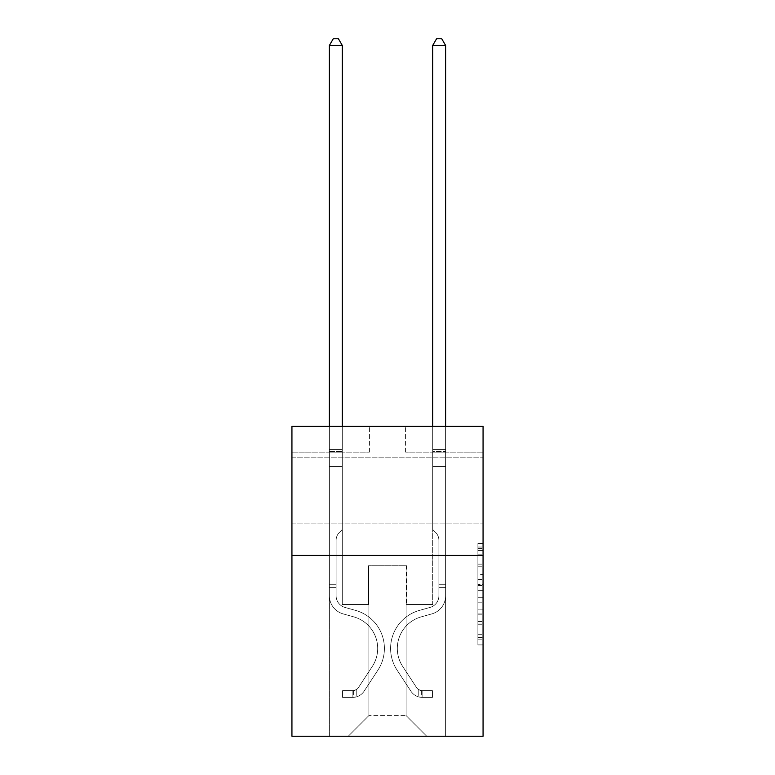 <?xml version="1.0" encoding="UTF-8"?>
<svg xmlns="http://www.w3.org/2000/svg" width="775" height="775" viewBox="0 0 775 775"><rect width="100%" height="100%" fill="white"/><g stroke="black" fill="none" stroke-linecap="round" stroke-linejoin="round"><path stroke-width="0.58" stroke-dasharray="3.88 2.91" d="M477.904 574.411L477.904 590.637L483.067 590.637L483.067 639.821L483.067 548.555L483.067 590.637L477.904 590.637L477.904 547.034L477.904 644.897L477.904 543.478L477.904 637.796L483.067 637.796L477.904 637.796L483.067 637.796L477.904 637.796L477.904 621.569L477.904 644.897L483.067 644.897L483.067 543.478L483.067 637.544L483.067 597.738L477.904 597.738L483.067 597.738L483.067 621.569L483.067 550.579L477.904 550.579L483.067 550.579L483.067 644.897L483.067 548.555L483.067 644.897L477.904 644.897L477.904 543.478L483.067 543.478L483.067 548.555L483.067 543.478L483.067 548.555L483.067 543.478L483.067 547.034L483.067 543.478L477.904 543.478L477.904 550.579L483.067 550.579L477.904 550.579L477.904 574.411L483.067 574.411M483.067 490.866L483.067 523.929L483.067 490.866M291.933 490.866L291.933 523.929L291.933 490.866M483.067 584.553L483.067 579.487L483.067 584.553L477.904 584.553L477.904 564.142L477.904 624.233L477.904 609.15L483.067 609.15L477.904 609.15L477.904 644.897L483.067 644.897L477.904 644.897L483.067 644.897L477.904 644.897L477.904 543.478L483.067 543.478L477.904 543.478L483.067 543.478L477.904 543.478L477.904 584.553L483.067 584.553M483.067 555.442L483.067 736.25L291.933 736.25L291.933 555.442L483.067 555.442L483.067 426.298L405.577 426.298L483.067 426.298L483.067 452.125L483.067 426.298L291.933 426.298L369.423 426.298L291.933 426.298L291.933 555.442L483.067 555.442L291.933 555.442M329.385 736.25L445.615 736.25L445.615 452.125L432.702 452.125L445.615 452.125L432.702 452.125L445.615 452.125L432.702 452.125L445.615 452.125L432.702 452.125L445.615 452.125L432.702 452.125L445.615 452.125L432.702 452.125L445.615 452.125L432.702 452.125L445.615 452.125L445.615 736.25L445.615 452.125L445.615 736.25L445.615 452.125L445.615 736.25L445.615 452.125L445.615 736.25L445.615 452.125L445.615 736.25L445.615 452.125L445.615 736.25L445.615 452.125L445.615 736.25L329.385 736.25L348.237 736.25L329.385 736.25L348.237 736.25L329.385 736.25L348.237 736.25L329.385 736.25L348.237 736.25L329.385 736.25L348.237 736.25L329.385 736.25L348.237 736.25L329.385 736.25L329.385 452.125L342.298 452.125L329.385 452.125L342.298 452.125L329.385 452.125L342.298 452.125L329.385 452.125L342.298 452.125L329.385 452.125L342.298 452.125L329.385 452.125L342.298 452.125L329.385 452.125L342.298 452.125L329.385 452.125L329.385 736.25M483.067 452.125L405.577 452.125L483.067 452.125M291.933 452.125L369.423 452.125L291.933 452.125L291.933 426.298L291.933 452.125M368.9 715.587L368.9 565.779L368.9 715.587L368.9 565.779L406.1 565.779L406.1 715.587L368.9 715.587L348.237 736.25L368.9 715.587L368.9 565.779L368.9 715.587L368.9 565.779L368.387 565.779L368.387 604.519L342.298 604.519L342.298 452.125L342.298 604.519L342.298 452.125L342.298 604.519L342.298 452.125L342.298 604.519L342.298 452.125L342.298 604.519L342.298 452.125L342.298 604.519L342.298 452.125L342.298 604.519L342.298 452.125L342.298 604.519L368.387 604.519L342.298 604.519L368.387 604.519L342.298 604.519L368.387 604.519L342.298 604.519L368.387 604.519L342.298 604.519L368.387 604.519L342.298 604.519L368.387 604.519L342.298 604.519L368.387 604.519L368.387 565.779L368.387 604.519L368.387 565.779L368.387 604.519L368.387 565.779L368.387 604.519L368.387 565.779L368.387 604.519L368.387 565.779L368.387 604.519L368.387 565.779L368.387 604.519L368.387 565.779L368.9 565.779L368.387 565.779L368.9 565.779L368.387 565.779L368.9 565.779L368.387 565.779L368.9 565.779L368.387 565.779L368.9 565.779L368.387 565.779L368.9 565.779L368.387 565.779L368.9 565.779L368.9 715.587L348.237 736.25L368.9 715.587L368.9 565.779L368.9 715.587L348.237 736.25L368.9 715.587L368.9 565.779L368.9 715.587L348.237 736.25L368.9 715.587L368.9 565.779L368.9 715.587L348.237 736.25L368.9 715.587L368.9 565.779L368.9 715.587L348.237 736.25L368.9 715.587L348.237 736.25L368.9 715.587L406.1 715.587L406.1 565.779L406.1 715.587L426.763 736.25L406.1 715.587L406.1 565.779L406.1 715.587L426.763 736.25L406.1 715.587L406.1 565.779L406.1 715.587L426.763 736.25L406.1 715.587L406.1 565.779L406.1 715.587L426.763 736.25L406.1 715.587L406.1 565.779L406.1 715.587L426.763 736.25L406.1 715.587L406.1 565.779L406.1 715.587L426.763 736.25L406.1 715.587L406.1 565.779L406.1 715.587L426.763 736.25L406.1 715.587L406.1 565.779L368.9 565.779L368.9 715.587L348.237 736.25L368.9 715.587M406.613 565.779L406.1 565.779L406.613 565.779L406.1 565.779L406.613 565.779L406.1 565.779L406.613 565.779L406.1 565.779L406.613 565.779L406.1 565.779L406.613 565.779L406.1 565.779L406.613 565.779L406.1 565.779L406.613 565.779L406.613 604.519L406.613 565.779M426.763 736.25L406.1 715.587L426.763 736.25M405.577 452.125L405.577 426.298L405.577 452.125M369.423 452.125L369.423 426.298L369.423 452.125M432.702 452.125L432.702 604.519L406.613 604.519L432.702 604.519L406.613 604.519L432.702 604.519L406.613 604.519L432.702 604.519L406.613 604.519L432.702 604.519L406.613 604.519L432.702 604.519L406.613 604.519L432.702 604.519L406.613 604.519L432.702 604.519L432.702 452.125M477.904 590.637L483.067 590.637L477.904 590.637M477.904 547.034L477.904 543.478L477.904 547.034L483.067 547.034L477.904 547.034M477.904 623.982L477.904 602.805L477.904 623.982L483.067 623.982L477.904 623.982M477.904 602.805L477.904 597.738L483.067 597.738L477.904 597.738L477.904 602.805L483.067 602.805L477.904 602.805M477.904 564.142L477.904 550.579L477.904 564.142L483.067 564.142L477.904 564.142M477.904 543.478L483.067 543.478L477.904 543.478L477.904 548.555L477.904 543.478L483.067 543.478M477.904 644.897L483.067 644.897L477.904 644.897L477.904 639.821L477.904 644.897M336.098 584.273L336.098 587.373L329.385 587.373L329.385 584.273L329.385 595.743L329.385 45.463L329.385 466.482L329.385 45.463L342.298 45.463L342.298 449.442L342.298 45.463L329.385 45.463L333.26 38.75L338.423 38.75L333.26 38.75L329.385 45.463L329.385 466.482L329.385 45.463L342.298 45.463L338.423 38.75L342.298 45.463L342.298 466.482L329.385 466.482L329.385 449.442L329.385 466.482L342.298 466.482L342.298 529.509L339.382 532.425A11.228 11.228 0 0 0 336.098 540.359A11.228 11.228 0 0 1 339.382 532.425L342.298 529.509L342.298 45.463L329.385 45.463L333.26 38.75L338.423 38.75L333.26 38.75L329.385 45.463L329.385 449.442L329.385 45.463L342.298 45.463L338.423 38.75L342.298 45.463L342.298 466.482L329.385 466.482L329.385 595.743A18.852 18.852 0 0 0 343.18 613.907A18.852 18.852 0 0 1 329.385 595.743L329.385 466.482L342.298 466.482L342.298 529.509L339.382 532.425A11.228 11.228 0 0 0 336.098 540.359A11.228 11.228 0 0 1 339.382 532.425L342.298 529.509L342.298 45.463L329.385 45.463L333.26 38.75L338.423 38.75L333.26 38.75L329.385 45.463L329.385 451.37L329.385 45.463L342.298 45.463L338.423 38.75L342.298 45.463L342.298 466.482L329.385 466.482L329.385 595.743A18.852 18.852 0 0 0 343.18 613.907A18.852 18.852 0 0 1 329.385 595.743L329.385 466.482L342.298 466.482L342.298 529.509L339.382 532.425A11.228 11.228 0 0 0 336.098 540.359A11.228 11.228 0 0 1 339.382 532.425L342.298 529.509L342.298 45.463L329.385 45.463L333.26 38.75L338.423 38.75L333.26 38.75L329.385 45.463L329.385 595.743A18.852 18.852 0 0 0 343.18 613.907A18.852 18.852 0 0 1 329.385 595.743L329.385 466.482L342.298 466.482L342.298 529.509L339.382 532.425A11.228 11.228 0 0 0 336.098 540.359A11.228 11.228 0 0 1 339.382 532.425L342.298 529.509L342.298 466.482L329.385 466.482L329.385 595.743A18.852 18.852 0 0 0 343.18 613.907L353.691 616.842L343.18 613.907A18.852 18.852 0 0 1 329.385 595.743L329.385 466.482L342.298 466.482L342.298 451.37L342.298 529.509L339.382 532.425A11.228 11.228 0 0 0 336.098 540.359A11.228 11.228 0 0 1 339.382 532.425L342.298 529.509L342.298 466.482L329.385 466.482L329.385 595.743A18.852 18.852 0 0 0 343.18 613.907A18.852 18.852 0 0 1 329.385 595.743L329.385 466.482L342.298 466.482L342.298 449.442L342.298 529.509L339.382 532.425A11.228 11.228 0 0 0 336.098 540.359A11.228 11.228 0 0 1 339.382 532.425L342.298 529.509L342.298 466.482L329.385 466.482L329.385 595.743A18.852 18.852 0 0 0 343.18 613.907A18.852 18.852 0 0 1 329.385 595.743L329.385 466.482L342.298 466.482L342.298 45.463L338.423 38.75L342.298 45.463L342.298 529.509L339.382 532.425A11.228 11.228 0 0 0 336.098 540.359A11.228 11.228 0 0 1 339.382 532.425L342.298 529.509L342.298 466.482L329.385 466.482L329.385 595.743L329.385 587.373L336.098 587.373L336.098 584.273L329.385 584.273L336.098 584.273L336.098 595.743L336.098 540.359L336.098 595.743A12.138 12.138 0 0 0 344.982 607.435A12.138 12.138 0 0 1 336.098 595.743L336.098 540.359L336.098 595.743L336.098 584.273L329.385 584.273L336.098 584.273L336.098 595.743A12.138 12.138 0 0 0 344.982 607.435A12.138 12.138 0 0 1 336.098 595.743L336.098 540.359L336.098 595.743A12.138 12.138 0 0 0 344.982 607.435A12.138 12.138 0 0 1 336.098 595.743L336.098 540.359L336.098 595.743L336.098 584.273L329.385 584.273L336.098 584.273L336.098 595.743A12.138 12.138 0 0 0 344.982 607.435L355.493 610.371L344.982 607.435A12.138 12.138 0 0 1 336.098 595.743L336.098 540.359L336.098 595.743A12.138 12.138 0 0 0 344.982 607.435A12.138 12.138 0 0 1 336.098 595.743L336.098 540.359L336.098 595.743L336.098 584.273L329.385 584.273M352.887 697.403A13.688 13.688 0 0 0 364.076 691.222L377.929 670.113A39.515 39.515 0 0 0 355.493 610.371L344.982 607.435A12.138 12.138 0 0 1 336.098 595.743A12.138 12.138 0 0 0 344.982 607.435L355.493 610.371L344.982 607.435A12.138 12.138 0 0 1 336.098 595.743L336.098 540.359L336.098 595.743A12.138 12.138 0 0 0 344.982 607.435A12.138 12.138 0 0 1 336.098 595.743A12.138 12.138 0 0 0 344.982 607.435L355.493 610.371A39.515 39.515 0 0 1 377.929 670.113A39.515 39.515 0 0 0 355.493 610.371L344.982 607.435A12.138 12.138 0 0 1 336.098 595.743A12.138 12.138 0 0 0 344.982 607.435A12.138 12.138 0 0 1 336.098 595.743A12.138 12.138 0 0 0 344.982 607.435L355.493 610.371L344.982 607.435A12.138 12.138 0 0 1 336.098 595.743A12.138 12.138 0 0 0 344.982 607.435L355.493 610.371L344.982 607.435A12.138 12.138 0 0 1 336.098 595.743A12.138 12.138 0 0 0 344.982 607.435A12.138 12.138 0 0 1 336.098 595.743A12.138 12.138 0 0 0 344.982 607.435L355.493 610.371A39.515 39.515 0 0 1 377.929 670.113A39.515 39.515 0 0 0 355.493 610.371L344.982 607.435A12.138 12.138 0 0 1 336.098 595.743A12.138 12.138 0 0 0 344.982 607.435L355.493 610.371A39.515 39.515 0 0 1 377.929 670.113L364.076 691.222L377.929 670.113A39.515 39.515 0 0 0 355.493 610.371L344.982 607.435L355.493 610.371A39.515 39.515 0 0 1 377.929 670.113A39.515 39.515 0 0 0 355.493 610.371L344.982 607.435L355.493 610.371A39.515 39.515 0 0 1 377.929 670.113A39.515 39.515 0 0 0 355.493 610.371L344.982 607.435L355.493 610.371A39.515 39.515 0 0 1 377.929 670.113L364.076 691.222L377.929 670.113A39.515 39.515 0 0 0 355.493 610.371L344.982 607.435L355.493 610.371A39.515 39.515 0 0 1 377.929 670.113A39.515 39.515 0 0 0 355.493 610.371A39.515 39.515 0 0 1 377.929 670.113L364.076 691.222A13.688 13.688 0 0 1 356.762 696.764A13.688 13.688 0 0 0 364.076 691.222L377.929 670.113A39.515 39.515 0 0 0 355.493 610.371A39.515 39.515 0 0 1 377.929 670.113A39.515 39.515 0 0 0 355.493 610.371A39.515 39.515 0 0 1 377.929 670.113L364.076 691.222L377.929 670.113A39.515 39.515 0 0 0 355.493 610.371A39.515 39.515 0 0 1 377.929 670.113L364.076 691.222L377.929 670.113A39.515 39.515 0 0 0 355.493 610.371A39.515 39.515 0 0 1 377.929 670.113A39.515 39.515 0 0 0 355.493 610.371A39.515 39.515 0 0 1 377.929 670.113L364.076 691.222A13.688 13.688 0 0 1 356.762 696.764C352.78 697.607 352.78 697.607 356.762 696.764C352.78 697.607 352.78 697.607 356.762 696.764A13.688 13.688 0 0 0 364.076 691.222L377.929 670.113A39.515 39.515 0 0 0 355.493 610.371A39.515 39.515 0 0 1 377.929 670.113L364.076 691.222A13.688 13.688 0 0 1 356.762 696.764C352.78 697.607 352.78 697.607 356.762 696.764C352.78 697.607 352.78 697.607 356.762 696.764A13.688 13.688 0 0 0 364.076 691.222L377.929 670.113L364.076 691.222A13.688 13.688 0 0 1 356.762 696.764C352.78 697.607 352.78 697.607 356.762 696.764C352.78 697.607 352.78 697.607 356.762 696.764A13.688 13.688 0 0 0 364.076 691.222L377.929 670.113L364.076 691.222A13.688 13.688 0 0 1 356.762 696.764C352.78 697.607 352.78 697.607 356.762 696.764C352.78 697.607 352.78 697.607 356.762 696.764A13.688 13.688 0 0 0 364.076 691.222L377.929 670.113L364.076 691.222A13.688 13.688 0 0 1 356.762 696.764C352.78 697.607 352.78 697.607 356.762 696.764C352.78 697.607 352.78 697.607 356.762 696.764A13.688 13.688 0 0 0 364.076 691.222L377.929 670.113L364.076 691.222A13.688 13.688 0 0 1 356.762 696.764C352.78 697.607 352.78 697.607 356.762 696.764C352.78 697.607 352.78 697.607 356.762 696.764A13.688 13.688 0 0 0 364.076 691.222A13.688 13.688 0 0 1 352.887 697.403L352.887 690.68A6.975 6.975 0 0 0 358.457 687.541L372.31 666.432A32.802 32.802 0 0 0 353.691 616.842L343.18 613.907L353.691 616.842A32.802 32.802 0 0 1 372.31 666.432A32.802 32.802 0 0 0 353.691 616.842L343.18 613.907A18.852 18.852 0 0 1 329.385 595.743A18.852 18.852 0 0 0 343.18 613.907A18.852 18.852 0 0 1 329.385 595.743A18.852 18.852 0 0 0 343.18 613.907L353.691 616.842L343.18 613.907A18.852 18.852 0 0 1 329.385 595.743A18.852 18.852 0 0 0 343.18 613.907A18.852 18.852 0 0 1 329.385 595.743A18.852 18.852 0 0 0 343.18 613.907L353.691 616.842L343.18 613.907A18.852 18.852 0 0 1 329.385 595.743A18.852 18.852 0 0 0 343.18 613.907L353.691 616.842A32.802 32.802 0 0 1 372.31 666.432A32.802 32.802 0 0 0 353.691 616.842L343.18 613.907A18.852 18.852 0 0 1 329.385 595.743A18.852 18.852 0 0 0 343.18 613.907A18.852 18.852 0 0 1 329.385 595.743A18.852 18.852 0 0 0 343.18 613.907L353.691 616.842L343.18 613.907A18.852 18.852 0 0 1 329.385 595.743A18.852 18.852 0 0 0 343.18 613.907L353.691 616.842A32.802 32.802 0 0 1 372.31 666.432L358.457 687.541L372.31 666.432A32.802 32.802 0 0 0 353.691 616.842L343.18 613.907L353.691 616.842A32.802 32.802 0 0 1 372.31 666.432A32.802 32.802 0 0 0 353.691 616.842L343.18 613.907L353.691 616.842A32.802 32.802 0 0 1 372.31 666.432A32.802 32.802 0 0 0 353.691 616.842L343.18 613.907L353.691 616.842A32.802 32.802 0 0 1 372.31 666.432L358.457 687.541L372.31 666.432A32.802 32.802 0 0 0 353.691 616.842L343.18 613.907L353.691 616.842A32.802 32.802 0 0 1 372.31 666.432A32.802 32.802 0 0 0 353.691 616.842A32.802 32.802 0 0 1 372.31 666.432L358.457 687.541A6.975 6.975 0 0 1 356.762 689.333C352.848 691.126 352.848 691.126 356.762 689.333C352.848 691.126 352.848 691.126 356.762 689.333A6.975 6.975 0 0 0 358.457 687.541L372.31 666.432A32.802 32.802 0 0 0 353.691 616.842A32.802 32.802 0 0 1 372.31 666.432A32.802 32.802 0 0 0 353.691 616.842A32.802 32.802 0 0 1 372.31 666.432L358.457 687.541L372.31 666.432A32.802 32.802 0 0 0 353.691 616.842A32.802 32.802 0 0 1 372.31 666.432L358.457 687.541L372.31 666.432A32.802 32.802 0 0 0 353.691 616.842A32.802 32.802 0 0 1 372.31 666.432A32.802 32.802 0 0 0 353.691 616.842A32.802 32.802 0 0 1 372.31 666.432L358.457 687.541A6.975 6.975 0 0 1 356.762 689.333C352.848 691.126 352.848 691.126 356.762 689.333C352.848 691.126 352.848 691.126 356.762 689.333A6.975 6.975 0 0 0 358.457 687.541L372.31 666.432A32.802 32.802 0 0 0 353.691 616.842A32.802 32.802 0 0 1 372.31 666.432L358.457 687.541A6.975 6.975 0 0 1 356.762 689.333C352.848 691.126 352.848 691.126 356.762 689.333C352.848 691.126 352.848 691.126 356.762 689.333A6.975 6.975 0 0 0 358.457 687.541L372.31 666.432L358.457 687.541A6.975 6.975 0 0 1 356.762 689.333C352.848 691.126 352.848 691.126 356.762 689.333C352.848 691.126 352.848 691.126 356.762 689.333A6.975 6.975 0 0 0 358.457 687.541L372.31 666.432L358.457 687.541A6.975 6.975 0 0 1 356.762 689.333C352.848 691.126 352.848 691.126 356.762 689.333C352.848 691.126 352.848 691.126 356.762 689.333A6.975 6.975 0 0 0 358.457 687.541L372.31 666.432L358.457 687.541A6.975 6.975 0 0 1 356.762 689.333C352.848 691.126 352.848 691.126 356.762 689.333C352.848 691.126 352.848 691.126 356.762 689.333A6.975 6.975 0 0 0 358.457 687.541L372.31 666.432L358.457 687.541A6.975 6.975 0 0 1 356.762 689.333C352.848 691.126 352.848 691.126 356.762 689.333C352.848 691.126 352.848 691.126 356.762 689.333A6.975 6.975 0 0 0 358.457 687.541A6.975 6.975 0 0 1 352.887 690.68L352.887 697.403L342.56 697.403L352.887 697.403A13.688 13.688 0 0 0 364.076 691.222A13.688 13.688 0 0 1 352.887 697.403L352.887 690.68L342.56 690.69L352.887 690.68A6.975 6.975 0 0 0 358.457 687.541A6.975 6.975 0 0 1 352.887 690.68L352.887 697.403L342.56 697.403L342.56 690.69L342.56 697.403L352.887 697.403A13.688 13.688 0 0 0 364.076 691.222A13.688 13.688 0 0 1 352.887 697.403L352.887 690.68L342.56 690.69L352.887 690.68A6.975 6.975 0 0 0 358.457 687.541A6.975 6.975 0 0 1 352.887 690.68L352.887 697.403L342.56 697.403L342.56 690.69L342.56 697.403L352.887 697.403A13.688 13.688 0 0 0 364.076 691.222A13.688 13.688 0 0 1 352.887 697.403L352.887 690.68L342.56 690.69L352.887 690.68A6.975 6.975 0 0 0 358.457 687.541A6.975 6.975 0 0 1 352.887 690.68L352.887 697.403L342.56 697.403L342.56 690.69L342.56 697.403L352.887 697.403A13.688 13.688 0 0 0 364.076 691.222A13.688 13.688 0 0 1 352.887 697.403L352.887 690.68L342.56 690.69L352.887 690.68A6.975 6.975 0 0 0 358.457 687.541A6.975 6.975 0 0 1 352.887 690.68L352.887 697.403L342.56 697.403L342.56 690.69L342.56 697.403L352.887 697.403A13.688 13.688 0 0 0 364.076 691.222A13.688 13.688 0 0 1 352.887 697.403L352.887 690.68L342.56 690.69L352.887 690.68A6.975 6.975 0 0 0 358.457 687.541A6.975 6.975 0 0 1 352.887 690.68L352.887 697.403L342.56 697.403L342.56 690.69L342.56 697.403L352.887 697.403A13.688 13.688 0 0 0 364.076 691.222A13.688 13.688 0 0 1 352.887 697.403L352.887 690.68L342.56 690.69L352.887 690.68A6.975 6.975 0 0 0 358.457 687.541A6.975 6.975 0 0 1 352.887 690.68L352.887 697.403L342.56 697.403L342.56 690.69L342.56 697.403L352.887 697.403M438.902 584.273L438.902 587.373L445.615 587.373L445.615 584.273L445.615 595.743L445.615 45.463L445.615 466.482L445.615 45.463L432.702 45.463L432.702 449.442L432.702 45.463L445.615 45.463L441.74 38.75L436.577 38.75L441.74 38.75L445.615 45.463L445.615 466.482L445.615 45.463L432.702 45.463L436.577 38.75L432.702 45.463L432.702 466.482L445.615 466.482L445.615 449.442L445.615 466.482L432.702 466.482L432.702 529.509L435.618 532.425A11.228 11.228 0 0 1 438.902 540.359A11.228 11.228 0 0 0 435.618 532.425L432.702 529.509L432.702 45.463L445.615 45.463L441.74 38.75L436.577 38.75L441.74 38.75L445.615 45.463L445.615 449.442L445.615 45.463L432.702 45.463L436.577 38.75L432.702 45.463L432.702 466.482L445.615 466.482L445.615 595.743A18.852 18.852 0 0 1 431.82 613.907A18.852 18.852 0 0 0 445.615 595.743L445.615 466.482L432.702 466.482L432.702 529.509L435.618 532.425A11.228 11.228 0 0 1 438.902 540.359A11.228 11.228 0 0 0 435.618 532.425L432.702 529.509L432.702 45.463L445.615 45.463L441.74 38.75L436.577 38.75L441.74 38.75L445.615 45.463L445.615 451.37L445.615 45.463L432.702 45.463L436.577 38.75L432.702 45.463L432.702 466.482L445.615 466.482L445.615 595.743A18.852 18.852 0 0 1 431.82 613.907A18.852 18.852 0 0 0 445.615 595.743L445.615 466.482L432.702 466.482L432.702 529.509L435.618 532.425A11.228 11.228 0 0 1 438.902 540.359A11.228 11.228 0 0 0 435.618 532.425L432.702 529.509L432.702 45.463L445.615 45.463L441.74 38.75L436.577 38.75L441.74 38.75L445.615 45.463L445.615 595.743A18.852 18.852 0 0 1 431.82 613.907A18.852 18.852 0 0 0 445.615 595.743L445.615 466.482L432.702 466.482L432.702 529.509L435.618 532.425A11.228 11.228 0 0 1 438.902 540.359A11.228 11.228 0 0 0 435.618 532.425L432.702 529.509L432.702 466.482L445.615 466.482L445.615 595.743A18.852 18.852 0 0 1 431.82 613.907L421.309 616.842L431.82 613.907A18.852 18.852 0 0 0 445.615 595.743L445.615 466.482L432.702 466.482L432.702 451.37L432.702 529.509L435.618 532.425A11.228 11.228 0 0 1 438.902 540.359A11.228 11.228 0 0 0 435.618 532.425L432.702 529.509L432.702 466.482L445.615 466.482L445.615 595.743A18.852 18.852 0 0 1 431.82 613.907A18.852 18.852 0 0 0 445.615 595.743L445.615 466.482L432.702 466.482L432.702 449.442L432.702 529.509L435.618 532.425A11.228 11.228 0 0 1 438.902 540.359A11.228 11.228 0 0 0 435.618 532.425L432.702 529.509L432.702 466.482L445.615 466.482L445.615 595.743A18.852 18.852 0 0 1 431.82 613.907A18.852 18.852 0 0 0 445.615 595.743L445.615 466.482L432.702 466.482L432.702 45.463L436.577 38.75L432.702 45.463L432.702 529.509L435.618 532.425A11.228 11.228 0 0 1 438.902 540.359A11.228 11.228 0 0 0 435.618 532.425L432.702 529.509L432.702 466.482L445.615 466.482L445.615 595.743L445.615 587.373L438.902 587.373L438.902 584.273L445.615 584.273L438.902 584.273L438.902 595.743L438.902 540.359L438.902 595.743A12.138 12.138 0 0 1 430.018 607.435A12.138 12.138 0 0 0 438.902 595.743L438.902 540.359L438.902 595.743L438.902 584.273L445.615 584.273L438.902 584.273L438.902 595.743A12.138 12.138 0 0 1 430.018 607.435A12.138 12.138 0 0 0 438.902 595.743L438.902 540.359L438.902 595.743A12.138 12.138 0 0 1 430.018 607.435A12.138 12.138 0 0 0 438.902 595.743L438.902 540.359L438.902 595.743L438.902 584.273L445.615 584.273L438.902 584.273L438.902 595.743A12.138 12.138 0 0 1 430.018 607.435L419.507 610.371L430.018 607.435A12.138 12.138 0 0 0 438.902 595.743L438.902 540.359L438.902 595.743A12.138 12.138 0 0 1 430.018 607.435A12.138 12.138 0 0 0 438.902 595.743L438.902 540.359L438.902 595.743L438.902 584.273L445.615 584.273M422.113 697.403A13.688 13.688 0 0 1 410.924 691.222L397.071 670.113A39.515 39.515 0 0 1 419.507 610.371L430.018 607.435A12.138 12.138 0 0 0 438.902 595.743A12.138 12.138 0 0 1 430.018 607.435L419.507 610.371L430.018 607.435A12.138 12.138 0 0 0 438.902 595.743L438.902 540.359L438.902 595.743A12.138 12.138 0 0 1 430.018 607.435A12.138 12.138 0 0 0 438.902 595.743A12.138 12.138 0 0 1 430.018 607.435L419.507 610.371A39.515 39.515 0 0 0 397.071 670.113A39.515 39.515 0 0 1 419.507 610.371L430.018 607.435A12.138 12.138 0 0 0 438.902 595.743A12.138 12.138 0 0 1 430.018 607.435A12.138 12.138 0 0 0 438.902 595.743A12.138 12.138 0 0 1 430.018 607.435L419.507 610.371L430.018 607.435A12.138 12.138 0 0 0 438.902 595.743A12.138 12.138 0 0 1 430.018 607.435L419.507 610.371L430.018 607.435A12.138 12.138 0 0 0 438.902 595.743A12.138 12.138 0 0 1 430.018 607.435A12.138 12.138 0 0 0 438.902 595.743A12.138 12.138 0 0 1 430.018 607.435L419.507 610.371A39.515 39.515 0 0 0 397.071 670.113A39.515 39.515 0 0 1 419.507 610.371L430.018 607.435A12.138 12.138 0 0 0 438.902 595.743A12.138 12.138 0 0 1 430.018 607.435L419.507 610.371A39.515 39.515 0 0 0 397.071 670.113L410.924 691.222L397.071 670.113A39.515 39.515 0 0 1 419.507 610.371L430.018 607.435L419.507 610.371A39.515 39.515 0 0 0 397.071 670.113A39.515 39.515 0 0 1 419.507 610.371L430.018 607.435L419.507 610.371A39.515 39.515 0 0 0 397.071 670.113A39.515 39.515 0 0 1 419.507 610.371L430.018 607.435L419.507 610.371A39.515 39.515 0 0 0 397.071 670.113L410.924 691.222L397.071 670.113A39.515 39.515 0 0 1 419.507 610.371L430.018 607.435L419.507 610.371A39.515 39.515 0 0 0 397.071 670.113A39.515 39.515 0 0 1 419.507 610.371A39.515 39.515 0 0 0 397.071 670.113L410.924 691.222A13.688 13.688 0 0 0 418.238 696.764A13.688 13.688 0 0 1 410.924 691.222L397.071 670.113A39.515 39.515 0 0 1 419.507 610.371A39.515 39.515 0 0 0 397.071 670.113A39.515 39.515 0 0 1 419.507 610.371A39.515 39.515 0 0 0 397.071 670.113L410.924 691.222L397.071 670.113A39.515 39.515 0 0 1 419.507 610.371A39.515 39.515 0 0 0 397.071 670.113L410.924 691.222L397.071 670.113A39.515 39.515 0 0 1 419.507 610.371A39.515 39.515 0 0 0 397.071 670.113A39.515 39.515 0 0 1 419.507 610.371A39.515 39.515 0 0 0 397.071 670.113L410.924 691.222A13.688 13.688 0 0 0 418.238 696.764C422.22 697.607 422.22 697.607 418.238 696.764C422.22 697.607 422.22 697.607 418.238 696.764A13.688 13.688 0 0 1 410.924 691.222L397.071 670.113A39.515 39.515 0 0 1 419.507 610.371A39.515 39.515 0 0 0 397.071 670.113L410.924 691.222A13.688 13.688 0 0 0 418.238 696.764C422.22 697.607 422.22 697.607 418.238 696.764C422.22 697.607 422.22 697.607 418.238 696.764A13.688 13.688 0 0 1 410.924 691.222L397.071 670.113L410.924 691.222A13.688 13.688 0 0 0 418.238 696.764C422.22 697.607 422.22 697.607 418.238 696.764C422.22 697.607 422.22 697.607 418.238 696.764A13.688 13.688 0 0 1 410.924 691.222L397.071 670.113L410.924 691.222A13.688 13.688 0 0 0 418.238 696.764C422.22 697.607 422.22 697.607 418.238 696.764C422.22 697.607 422.22 697.607 418.238 696.764A13.688 13.688 0 0 1 410.924 691.222L397.071 670.113L410.924 691.222A13.688 13.688 0 0 0 418.238 696.764C422.22 697.607 422.22 697.607 418.238 696.764C422.22 697.607 422.22 697.607 418.238 696.764A13.688 13.688 0 0 1 410.924 691.222L397.071 670.113L410.924 691.222A13.688 13.688 0 0 0 418.238 696.764C422.22 697.607 422.22 697.607 418.238 696.764C422.22 697.607 422.22 697.607 418.238 696.764A13.688 13.688 0 0 1 410.924 691.222A13.688 13.688 0 0 0 422.113 697.403L422.113 690.68A6.975 6.975 0 0 1 416.543 687.541L402.69 666.432A32.802 32.802 0 0 1 421.309 616.842L431.82 613.907L421.309 616.842A32.802 32.802 0 0 0 402.69 666.432A32.802 32.802 0 0 1 421.309 616.842L431.82 613.907A18.852 18.852 0 0 0 445.615 595.743A18.852 18.852 0 0 1 431.82 613.907A18.852 18.852 0 0 0 445.615 595.743A18.852 18.852 0 0 1 431.82 613.907L421.309 616.842L431.82 613.907A18.852 18.852 0 0 0 445.615 595.743A18.852 18.852 0 0 1 431.82 613.907A18.852 18.852 0 0 0 445.615 595.743A18.852 18.852 0 0 1 431.82 613.907L421.309 616.842L431.82 613.907A18.852 18.852 0 0 0 445.615 595.743A18.852 18.852 0 0 1 431.82 613.907L421.309 616.842A32.802 32.802 0 0 0 402.69 666.432A32.802 32.802 0 0 1 421.309 616.842L431.82 613.907A18.852 18.852 0 0 0 445.615 595.743A18.852 18.852 0 0 1 431.82 613.907A18.852 18.852 0 0 0 445.615 595.743A18.852 18.852 0 0 1 431.82 613.907L421.309 616.842L431.82 613.907A18.852 18.852 0 0 0 445.615 595.743A18.852 18.852 0 0 1 431.82 613.907L421.309 616.842A32.802 32.802 0 0 0 402.69 666.432L416.543 687.541L402.69 666.432A32.802 32.802 0 0 1 421.309 616.842L431.82 613.907L421.309 616.842A32.802 32.802 0 0 0 402.69 666.432A32.802 32.802 0 0 1 421.309 616.842L431.82 613.907L421.309 616.842A32.802 32.802 0 0 0 402.69 666.432A32.802 32.802 0 0 1 421.309 616.842L431.82 613.907L421.309 616.842A32.802 32.802 0 0 0 402.69 666.432L416.543 687.541L402.69 666.432A32.802 32.802 0 0 1 421.309 616.842L431.82 613.907L421.309 616.842A32.802 32.802 0 0 0 402.69 666.432A32.802 32.802 0 0 1 421.309 616.842A32.802 32.802 0 0 0 402.69 666.432L416.543 687.541A6.975 6.975 0 0 0 418.238 689.333C422.152 691.126 422.152 691.126 418.238 689.333C422.152 691.126 422.152 691.126 418.238 689.333A6.975 6.975 0 0 1 416.543 687.541L402.69 666.432A32.802 32.802 0 0 1 421.309 616.842A32.802 32.802 0 0 0 402.69 666.432A32.802 32.802 0 0 1 421.309 616.842A32.802 32.802 0 0 0 402.69 666.432L416.543 687.541L402.69 666.432A32.802 32.802 0 0 1 421.309 616.842A32.802 32.802 0 0 0 402.69 666.432L416.543 687.541L402.69 666.432A32.802 32.802 0 0 1 421.309 616.842A32.802 32.802 0 0 0 402.69 666.432A32.802 32.802 0 0 1 421.309 616.842A32.802 32.802 0 0 0 402.69 666.432L416.543 687.541A6.975 6.975 0 0 0 418.238 689.333C422.152 691.126 422.152 691.126 418.238 689.333C422.152 691.126 422.152 691.126 418.238 689.333A6.975 6.975 0 0 1 416.543 687.541L402.69 666.432A32.802 32.802 0 0 1 421.309 616.842A32.802 32.802 0 0 0 402.69 666.432L416.543 687.541A6.975 6.975 0 0 0 418.238 689.333C422.152 691.126 422.152 691.126 418.238 689.333C422.152 691.126 422.152 691.126 418.238 689.333A6.975 6.975 0 0 1 416.543 687.541L402.69 666.432L416.543 687.541A6.975 6.975 0 0 0 418.238 689.333C422.152 691.126 422.152 691.126 418.238 689.333C422.152 691.126 422.152 691.126 418.238 689.333A6.975 6.975 0 0 1 416.543 687.541L402.69 666.432L416.543 687.541A6.975 6.975 0 0 0 418.238 689.333C422.152 691.126 422.152 691.126 418.238 689.333C422.152 691.126 422.152 691.126 418.238 689.333A6.975 6.975 0 0 1 416.543 687.541L402.69 666.432L416.543 687.541A6.975 6.975 0 0 0 418.238 689.333C422.152 691.126 422.152 691.126 418.238 689.333C422.152 691.126 422.152 691.126 418.238 689.333A6.975 6.975 0 0 1 416.543 687.541L402.69 666.432L416.543 687.541A6.975 6.975 0 0 0 418.238 689.333C422.152 691.126 422.152 691.126 418.238 689.333C422.152 691.126 422.152 691.126 418.238 689.333A6.975 6.975 0 0 1 416.543 687.541A6.975 6.975 0 0 0 422.113 690.68L422.113 697.403L432.44 697.403L422.113 697.403A13.688 13.688 0 0 1 410.924 691.222A13.688 13.688 0 0 0 422.113 697.403L422.113 690.68L432.44 690.69L422.113 690.68A6.975 6.975 0 0 1 416.543 687.541A6.975 6.975 0 0 0 422.113 690.68L422.113 697.403L432.44 697.403L432.44 690.69L432.44 697.403L422.113 697.403A13.688 13.688 0 0 1 410.924 691.222A13.688 13.688 0 0 0 422.113 697.403L422.113 690.68L432.44 690.69L422.113 690.68A6.975 6.975 0 0 1 416.543 687.541A6.975 6.975 0 0 0 422.113 690.68L422.113 697.403L432.44 697.403L432.44 690.69L432.44 697.403L422.113 697.403A13.688 13.688 0 0 1 410.924 691.222A13.688 13.688 0 0 0 422.113 697.403L422.113 690.68L432.44 690.69L422.113 690.68A6.975 6.975 0 0 1 416.543 687.541A6.975 6.975 0 0 0 422.113 690.68L422.113 697.403L432.44 697.403L432.44 690.69L432.44 697.403L422.113 697.403A13.688 13.688 0 0 1 410.924 691.222A13.688 13.688 0 0 0 422.113 697.403L422.113 690.68L432.44 690.69L422.113 690.68A6.975 6.975 0 0 1 416.543 687.541A6.975 6.975 0 0 0 422.113 690.68L422.113 697.403L432.44 697.403L432.44 690.69L432.44 697.403L422.113 697.403A13.688 13.688 0 0 1 410.924 691.222A13.688 13.688 0 0 0 422.113 697.403L422.113 690.68L432.44 690.69L422.113 690.68A6.975 6.975 0 0 1 416.543 687.541A6.975 6.975 0 0 0 422.113 690.68L422.113 697.403L432.44 697.403L432.44 690.69L432.44 697.403L422.113 697.403A13.688 13.688 0 0 1 410.924 691.222A13.688 13.688 0 0 0 422.113 697.403L422.113 690.68L432.44 690.69L422.113 690.68A6.975 6.975 0 0 1 416.543 687.541A6.975 6.975 0 0 0 422.113 690.68L422.113 697.403L432.44 697.403L432.44 690.69L432.44 697.403L422.113 697.403M329.385 426.298L329.385 45.463L342.298 45.463L329.385 45.463L333.26 38.75L338.423 38.75L333.26 38.75L329.385 45.463L329.385 449.442L329.385 45.463L342.298 45.463L338.423 38.75L342.298 45.463L342.298 449.442L342.298 45.463L329.385 45.463L333.26 38.75L338.423 38.75L333.26 38.75L329.385 45.463L342.298 45.463L338.423 38.75L342.298 45.463L342.298 426.298M432.702 426.298L432.702 449.442L445.615 449.442L432.702 449.442L445.615 449.442L432.702 449.442L445.615 449.442L432.702 449.442L445.615 449.442L432.702 449.442L445.615 449.442L432.702 449.442L445.615 449.442L432.702 449.442L445.615 449.442L432.702 449.442L432.702 451.37L432.702 45.463L436.577 38.75L432.702 45.463L445.615 45.463L432.702 45.463L445.615 45.463L441.74 38.75L436.577 38.75L441.74 38.75L445.615 45.463L445.615 449.442L445.615 45.463L432.702 45.463L436.577 38.75L432.702 45.463L432.702 449.442L432.702 45.463L445.615 45.463L441.74 38.75L436.577 38.75L441.74 38.75L445.615 45.463L445.615 426.298M432.44 690.69L422.365 690.69L432.44 690.69L432.44 697.403L432.44 690.69M418.238 696.764C422.22 697.607 422.22 697.607 418.238 696.764C422.22 697.607 422.22 697.607 418.238 696.764L418.238 689.333L418.238 696.764M432.702 451.37L432.702 466.482L432.702 451.37L445.615 451.37L432.702 451.37M445.615 45.463L441.74 38.75L436.577 38.75L432.702 45.463M342.56 690.69L352.635 690.69L342.56 690.69L342.56 697.403L342.56 690.69M329.385 449.442L329.385 451.37L329.385 449.442L342.298 449.442L329.385 449.442M356.762 696.764C352.78 697.607 352.78 697.607 356.762 696.764C352.78 697.607 352.78 697.607 356.762 696.764L356.762 689.333L356.762 696.764M342.298 45.463L338.423 38.75L333.26 38.75L329.385 45.463M477.904 621.569L483.067 621.569L477.904 621.569M477.904 613.965L483.067 613.965M477.904 566.806L483.067 566.806L477.904 566.806M477.904 548.555L483.067 548.555M477.904 639.821L483.067 639.821M477.904 634.25L483.067 634.25M477.904 554.125L483.067 554.125M477.904 585.571L483.067 585.571L477.904 585.571M477.904 614.217L483.067 614.217L477.904 614.217M477.904 624.233L483.067 624.233L477.904 624.233M477.904 579.487L483.067 579.487L477.904 579.487M329.385 451.37L342.298 451.37L329.385 451.37M336.098 587.373L329.385 587.373L336.098 587.373M438.902 587.373L445.615 587.373L438.902 587.373M291.933 457.812L483.067 457.812L291.933 457.812M291.933 523.929L483.067 523.929L291.933 523.929M477.904 637.544L483.067 637.544M477.904 637.796L483.067 637.796M477.904 550.579L483.067 550.579M353.662 690.612L353.662 697.364M421.338 690.612L421.338 697.364"/><path stroke-width="1.16" d="M483.067 555.442L483.067 736.25L291.933 736.25L291.933 426.298L483.067 426.298L483.067 555.442L291.933 555.442M445.615 426.298L445.615 45.463L432.702 45.463L432.702 426.298M432.702 45.463L436.577 38.75L441.74 38.75L445.615 45.463M342.298 426.298L342.298 45.463L329.385 45.463L329.385 426.298M329.385 45.463L333.26 38.75L338.423 38.75L342.298 45.463"/></g></svg>
